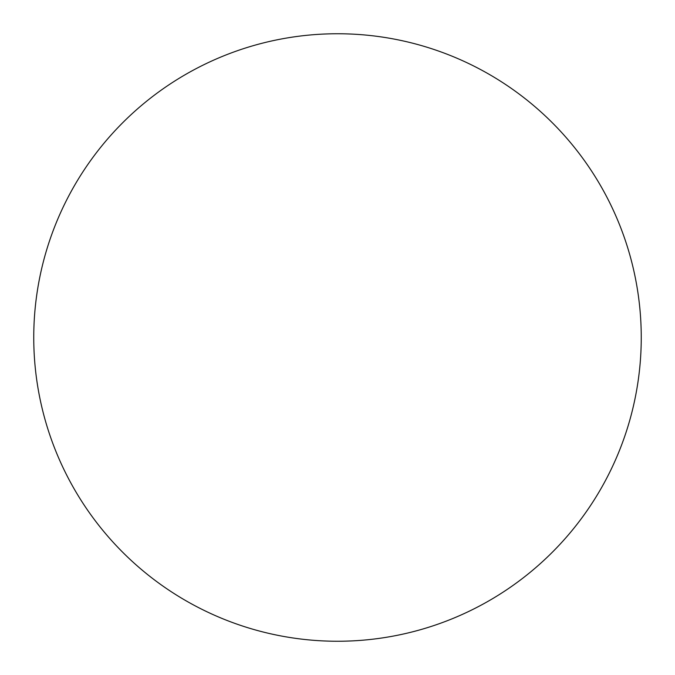 <?xml version="1.0" encoding="UTF-8"?>
<svg xmlns="http://www.w3.org/2000/svg" width="675" height="675" viewBox="0 0 675 675"><rect width="100%" height="100%" fill="white"/><g stroke="black" fill="none" stroke-linecap="round" stroke-linejoin="round"><path stroke-width="1.01" d="M33.75 337.5A303.75 303.75 0 0 1 337.5 33.75A303.75 303.75 0 0 1 641.25 337.5A303.75 303.75 0 0 1 337.5 641.25A303.75 303.75 0 0 1 33.75 337.5C33.75 357.446 35.699 377.198 39.589 396.757C43.478 416.323 49.241 435.316 56.869 453.743C64.505 472.163 73.862 489.67 84.94 506.258C96.019 522.838 108.616 538.178 122.715 552.285C136.822 566.384 152.162 578.981 168.742 590.06C185.33 601.138 202.838 610.495 221.257 618.131C239.684 625.759 258.677 631.522 278.243 635.411C297.802 639.301 317.554 641.25 337.5 641.25C357.446 641.25 377.198 639.301 396.757 635.411C416.323 631.522 435.316 625.759 453.743 618.131C472.163 610.495 489.67 601.138 506.258 590.06C522.838 578.981 538.178 566.384 552.285 552.285C566.384 538.178 578.981 522.838 590.06 506.258C601.138 489.67 610.495 472.163 618.131 453.743C625.759 435.316 631.522 416.323 635.411 396.757C639.301 377.198 641.25 357.446 641.25 337.5C641.25 317.554 639.301 297.802 635.411 278.243C631.522 258.677 625.759 239.684 618.131 221.257C610.495 202.838 601.138 185.33 590.06 168.742C578.981 152.162 566.384 136.822 552.285 122.715C538.178 108.616 522.838 96.019 506.258 84.94C489.67 73.862 472.163 64.505 453.743 56.869C435.316 49.241 416.323 43.478 396.757 39.589C377.198 35.699 357.446 33.75 337.5 33.75C317.554 33.75 297.802 35.699 278.243 39.589C258.677 43.478 239.684 49.241 221.257 56.869C202.838 64.505 185.33 73.862 168.742 84.94C152.162 96.019 136.822 108.616 122.715 122.715C108.616 136.822 96.019 152.162 84.94 168.742C73.862 185.33 64.505 202.838 56.869 221.257C49.241 239.684 43.478 258.677 39.589 278.243C35.699 297.802 33.75 317.554 33.75 337.5M590.06 168.742C578.981 152.162 566.384 136.822 552.285 122.715C538.178 108.616 522.838 96.019 506.258 84.94M168.742 84.94C152.162 96.019 136.822 108.616 122.715 122.715C108.616 136.822 96.019 152.162 84.94 168.742M84.94 506.258C96.019 522.838 108.616 538.178 122.715 552.285C136.822 566.384 152.162 578.981 168.742 590.06M506.258 590.06C522.838 578.981 538.178 566.384 552.285 552.285C566.384 538.178 578.981 522.838 590.06 506.258"/></g></svg>
